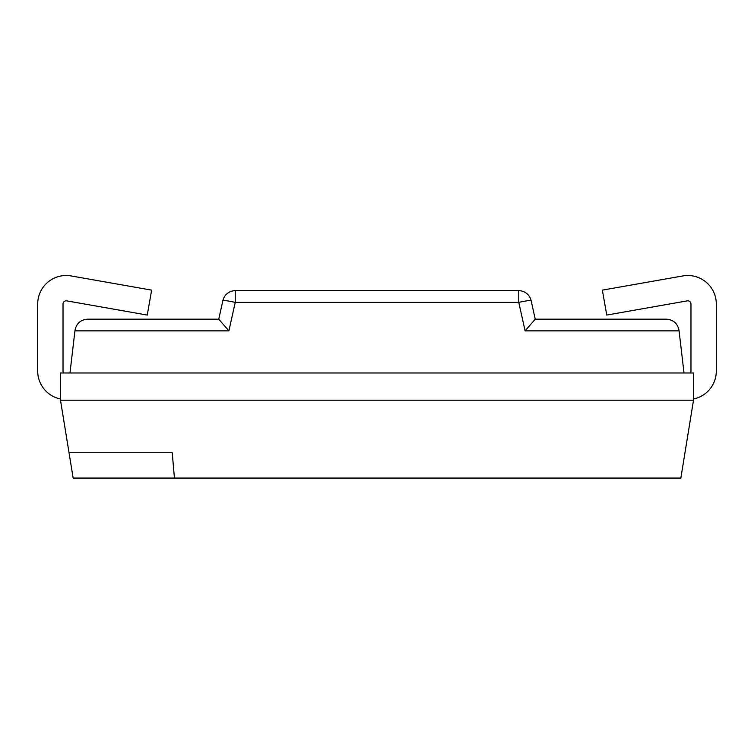 <?xml version="1.0" encoding="UTF-8"?>
<svg xmlns="http://www.w3.org/2000/svg" width="754" height="754" viewBox="0 0 754 754"><rect width="100%" height="100%" fill="white"/><g stroke="black" fill="none" stroke-linecap="round" stroke-linejoin="round"><path stroke-width="1.13" d="M60.49 372.985L60.49 400.204L693.51 400.204L693.51 372.985L60.49 372.985M666.423 319.178C673.426 319.753 677.61 323.475 679.005 330.356C677.61 323.475 673.426 319.753 666.423 319.178L535.236 319.178L531.127 300.61A12.658 12.658 0 0 0 518.771 290.695L518.771 302.382A12.658 0.952 -12.5 0 1 531.127 300.61A12.658 12.658 0 0 0 518.771 290.695L235.229 290.695A12.658 12.658 0 0 0 222.873 300.61L218.745 319.178L87.577 319.178L218.764 319.178L228.896 330.865L218.764 319.178M679.005 330.356L684.019 372.985M535.236 319.178L525.104 330.865L518.771 302.382L235.229 302.382L228.896 330.865L74.938 330.865L69.981 372.985M74.938 330.865L74.995 330.356C76.39 323.475 80.574 319.753 87.577 319.178C80.574 319.753 76.39 323.475 74.995 330.356M60.49 400.204L73.147 478.064L680.853 478.064L693.51 400.204M69.029 452.749L172.232 452.749L174.428 478.064M693.51 398.998A28.482 28.482 0 0 0 716.3 371.091L716.3 303.985A28.482 28.482 0 0 0 682.87 275.936L602.352 290.13L606.753 315.068L687.262 300.865A3.167 3.167 0 0 1 690.975 303.985L690.975 371.091A3.167 3.167 0 0 1 690.344 372.985A3.167 3.167 0 0 0 690.975 371.091A3.167 3.167 0 0 1 690.344 372.985M63.656 372.985A3.167 3.167 0 0 1 63.025 371.091A3.167 3.167 0 0 0 63.656 372.985A3.167 3.167 0 0 1 63.025 371.091L63.025 303.985A3.167 3.167 0 0 1 66.738 300.865L147.247 315.068L151.648 290.13L71.13 275.936A28.482 28.482 0 0 0 37.7 303.985L37.7 371.091A28.482 28.482 0 0 0 60.49 398.998M716.3 371.091L716.3 303.985L716.3 371.091M687.262 300.865A3.167 3.167 0 0 1 690.975 303.985A3.167 3.167 0 0 0 687.262 300.865M63.025 303.985A3.167 3.167 0 0 1 66.738 300.865A3.167 3.167 0 0 0 63.025 303.985M151.648 290.13L71.13 275.936L151.648 290.13M37.7 303.985L37.7 371.091L37.7 303.985M525.104 330.865L679.062 330.865M222.873 300.61A12.658 0.952 12.5 0 1 235.229 302.382L235.229 290.695A12.658 12.658 0 0 0 222.873 300.61"/></g></svg>
